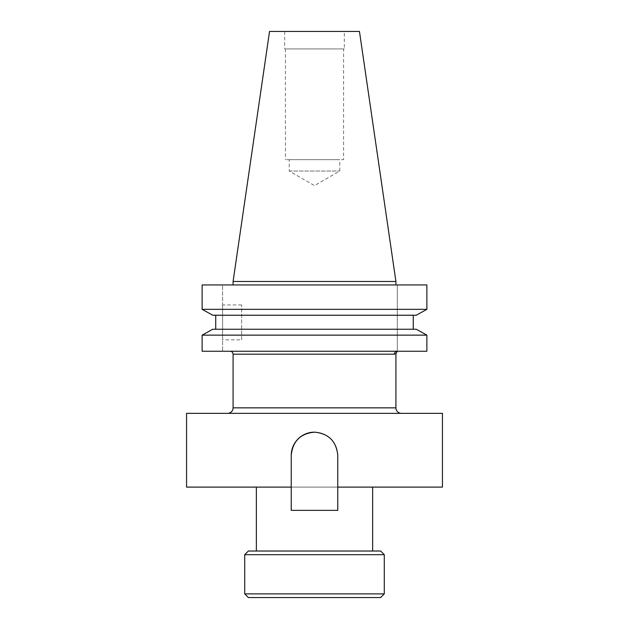 <?xml version="1.0" encoding="UTF-8"?>
<svg xmlns="http://www.w3.org/2000/svg" width="629" height="629" viewBox="0 0 629 629"><rect width="100%" height="100%" fill="white"/><g stroke="black" fill="none" stroke-linecap="round" stroke-linejoin="round"><path stroke-width="0.47" stroke-dasharray="3.15 2.36" d="M380.624 551.028L248.376 551.028M384.288 593.886L244.712 593.886M244.712 554.692L384.288 554.692M248.376 597.55L380.624 597.55M227.588 413.347L401.412 413.347L227.588 413.347M230.151 351.249L397.316 351.249L230.151 351.249M186.561 487.105L337.765 487.105L337.765 455.412A23.265 23.265 0 0 0 314.5 432.154A23.265 23.265 0 0 0 291.235 455.412L291.235 487.105L442.439 487.105M241.63 339.833L241.63 304.939L241.63 339.833L222.587 339.833L222.587 304.939L222.587 339.833M241.63 304.939L222.587 304.939M372.651 487.105L256.349 487.105L372.651 487.105M372.651 551.028L256.349 551.028L372.651 551.028M289.222 171.025L339.778 171.025L289.222 171.025L314.5 185.618L339.778 171.025L339.778 159.664L289.222 159.664L289.222 171.025M289.222 159.664L339.778 159.664M343.576 48.92L285.424 48.92L343.576 48.92L343.576 159.664L285.424 159.664L343.576 159.664M285.424 48.92L285.424 159.664M344.322 31.45L284.678 31.45L344.322 31.45L344.322 48.92L284.678 48.92L344.322 48.92M284.678 31.45L284.678 48.92M395.916 284.945L233.084 284.945L395.916 284.945M186.561 413.347L442.439 413.347M337.765 487.105L337.765 455.412C336.381 441.283 328.637 433.53 314.516 432.154C300.379 433.507 292.619 441.259 291.235 455.412L291.235 510.363L337.765 510.363L337.765 455.412A23.265 23.265 0 0 0 314.5 432.154A23.265 23.265 0 0 0 291.235 455.412L291.235 487.105M202.129 309.334L426.871 309.334L426.871 284.945L202.129 284.945L222.587 284.945L222.587 351.249L222.587 284.945L202.129 284.945L202.129 309.334M212.736 315.231L416.264 315.231L413.277 315.231L413.277 329.242L416.264 329.242L215.723 329.242L413.277 329.242M215.723 315.231L413.277 315.231L215.723 315.231L215.723 329.242L212.736 329.242L416.264 329.242M202.129 335.139L426.871 335.139L426.871 351.249L202.129 351.249L202.129 335.139M413.277 315.231L416.264 315.231M212.736 329.242L215.723 329.242M202.129 351.249L222.587 351.249L202.129 351.249M233.084 281.47L395.916 281.47M269.542 31.45L359.458 31.45M233.084 354.182L394.438 354.182L395.916 353.75M397.316 284.945L397.316 351.249L397.316 284.945M394.438 354.182A2.933 2.878 -90 0 1 397.316 351.249M314.5 432.154A23.265 23.265 0 0 0 291.235 455.412A23.265 23.265 0 0 1 314.5 432.154A23.265 23.265 0 0 1 337.765 455.412A23.265 23.265 0 0 0 314.5 432.154A23.265 23.265 0 0 1 337.765 455.412L337.765 510.363L291.235 510.363L291.235 455.412A23.265 23.265 0 0 1 314.5 432.154A23.265 23.265 0 0 1 337.765 455.412L337.765 510.363L291.235 510.363L291.235 455.412M395.916 407.851L233.084 407.851"/><path stroke-width="0.94" d="M384.288 593.886L380.624 597.55L248.376 597.55L244.712 593.886L384.288 593.886L384.288 554.692L244.712 554.692L248.376 551.028L380.624 551.028L384.288 554.692M244.712 593.886L244.712 554.692M401.412 413.347A5.496 5.496 0 0 1 395.916 407.851L395.916 353.75L394.438 354.182L233.084 354.182L233.084 407.851L395.916 407.851M227.588 413.347A5.496 5.496 0 0 0 233.084 407.851M395.916 353.75L397.316 351.249A2.933 2.878 -90 0 0 394.438 354.182M230.151 351.249A2.933 2.933 0 0 1 233.084 354.182M337.765 455.412C336.381 441.275 328.629 433.523 314.5 432.154C300.371 433.515 292.619 441.275 291.235 455.412L291.235 487.105L186.561 487.105L186.561 413.347L442.439 413.347L442.439 487.105L337.765 487.105L337.765 455.412M256.349 487.105L256.349 551.028M372.651 487.105L372.651 551.028M233.084 281.47L395.916 281.47L359.458 31.45L269.542 31.45L233.084 281.47L233.084 284.945M395.916 281.47L395.916 284.945M416.264 315.231L426.871 309.334L202.129 309.334L212.736 315.231L202.129 309.334L202.129 284.945L426.871 284.945L426.871 309.334L416.264 315.231L212.736 315.231M212.736 329.242L202.129 335.139L212.736 329.242L416.264 329.242L426.871 335.139L202.129 335.139L202.129 351.249L426.871 351.249L426.871 335.139L416.264 329.242M215.723 329.242L215.723 315.231M413.277 329.242L413.277 315.231M314.5 432.154A23.265 23.265 0 0 0 291.235 455.412M291.235 487.105L291.235 510.363L337.765 510.363L337.765 487.105"/></g></svg>
